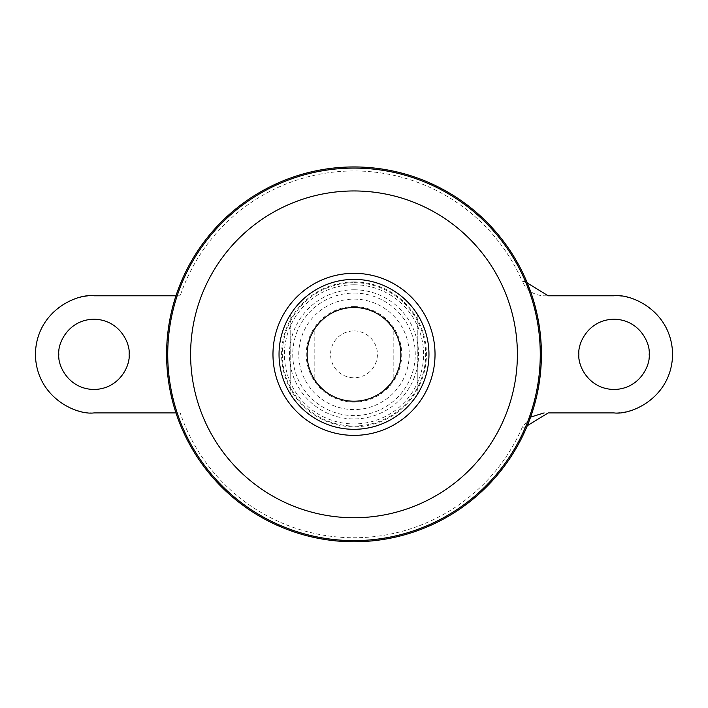 <?xml version="1.0" encoding="UTF-8"?>
<svg xmlns="http://www.w3.org/2000/svg" width="708" height="708" viewBox="0 0 708 708"><rect width="100%" height="100%" fill="white"/><g stroke="black" fill="none" stroke-linecap="round" stroke-linejoin="round"><path stroke-width="0.53" stroke-dasharray="3.54 2.66" d="M354 166.938A187.408 187.408 0 0 1 526.017 428.729A187.408 187.408 0 0 1 168.318 328.937A187.408 187.408 0 0 1 354 166.938M530.593 417.118L522.336 427.136L526.548 427.313L527.31 425.685M527.301 283.005L526.548 281.395C545.983 330.034 545.983 378.674 526.548 427.313M526.548 281.395L522.336 281.563C526.752 290.616 534.018 295.36 544.125 295.785L548.204 295.785M522.336 427.136A183.399 183.399 0 0 1 180.204 412.914L176.097 412.914C163.734 373.877 163.734 334.831 176.097 295.785L180.204 295.785A183.399 183.399 0 0 1 522.336 281.563M354 330.928A23.426 23.426 0 0 1 374.284 366.063A23.426 23.426 0 0 1 333.716 366.063A23.426 23.426 0 0 1 354 330.928M354 299.121A55.233 55.233 0 0 1 401.834 381.966A55.233 55.233 0 0 1 306.166 381.966A55.233 55.233 0 0 1 354 299.121M354 282.678A71.676 71.676 0 0 1 416.074 390.188A71.676 71.676 0 0 1 291.926 390.188A71.676 71.676 0 0 1 354 282.678M354 166.991A187.363 187.363 0 0 1 516.265 448.031A187.363 187.363 0 0 1 191.735 448.031A187.363 187.363 0 0 1 354 166.991A187.363 187.363 0 0 1 516.265 448.031A187.363 187.363 0 0 1 191.735 448.031A187.363 187.363 0 0 1 354 166.991M548.204 412.914L614.031 412.914A58.569 58.569 0 0 0 672.6 354.354A58.569 58.569 0 0 0 614.031 295.785L544.125 295.785M180.204 412.914L93.969 412.914A58.569 58.569 0 0 1 35.4 354.354A58.569 58.569 0 0 1 93.969 295.785L180.204 295.785M614.031 389.489A35.143 35.143 0 0 0 649.174 354.354A35.143 35.143 0 0 0 614.031 319.211A35.143 35.143 0 0 0 578.896 354.354A35.143 35.143 0 0 0 614.031 389.489M93.969 389.489A35.143 35.143 0 0 1 58.826 354.354A35.143 35.143 0 0 1 93.969 319.211A35.143 35.143 0 0 1 129.104 354.354A35.143 35.143 0 0 1 93.969 389.489M314.175 329.671A46.852 46.852 0 0 0 314.175 379.037A46.852 46.852 0 0 1 314.175 329.671L314.175 379.037L314.175 329.671M393.825 379.037A46.852 46.852 0 0 0 393.825 329.671A46.852 46.852 0 0 1 393.825 379.037L393.825 329.671L393.825 379.037M354 307.502A46.852 46.852 0 0 1 394.577 377.78A46.852 46.852 0 0 1 313.423 377.78A46.852 46.852 0 0 1 354 307.502A46.852 46.852 0 0 1 394.577 377.78A46.852 46.852 0 0 1 313.423 377.78A46.852 46.852 0 0 1 354 307.502M354 281.943A72.411 72.411 0 0 1 416.711 390.559A72.411 72.411 0 0 1 291.289 390.559A72.411 72.411 0 0 1 354 281.943M354 284.766A69.588 69.588 0 0 1 414.26 389.143A69.588 69.588 0 0 1 293.74 389.143A69.588 69.588 0 0 1 354 284.766M354 279.386A74.968 74.968 0 0 1 418.924 391.834A74.968 74.968 0 0 1 289.076 391.834A74.968 74.968 0 0 1 354 279.386M290.749 394.586A74.968 74.968 0 0 1 290.749 314.113A74.968 74.968 0 0 0 290.749 394.586L290.749 314.113L290.749 394.586M417.251 314.113A74.968 74.968 0 0 1 417.251 394.586A74.968 74.968 0 0 0 417.251 314.113L417.251 394.586L417.251 314.113M354 306.608A47.746 47.746 0 0 1 395.347 378.222A47.746 47.746 0 0 1 312.653 378.222A47.746 47.746 0 0 1 354 306.608M354 293.094A61.251 61.251 0 0 1 407.047 384.975A61.251 61.251 0 0 1 300.953 384.975A61.251 61.251 0 0 1 354 293.094M354 289.784A64.561 64.561 0 0 1 409.914 386.63A64.561 64.561 0 0 1 298.086 386.63A64.561 64.561 0 0 1 354 289.784"/><path stroke-width="1.06" d="M354 166.938A187.408 187.408 0 0 1 516.3 448.058A187.408 187.408 0 0 1 191.7 448.058A187.408 187.408 0 0 1 354 166.938M544.125 412.914L530.593 417.118M354 307.502A46.852 46.852 0 0 1 394.577 377.78A46.852 46.852 0 0 1 313.423 377.78A46.852 46.852 0 0 1 354 307.502M527.301 283.005L548.204 295.785L614.031 295.785C631.164 293.431 671.803 311.007 672.6 354.354C671.803 397.701 631.164 415.269 614.031 412.914L548.204 412.914L527.31 425.685M649.174 354.354C650.59 364.629 640.041 389.011 614.031 389.489C588.021 389.011 577.48 364.629 578.896 354.354C577.48 344.07 588.021 319.689 614.031 319.211C640.041 319.689 650.59 344.07 649.174 354.354M175.973 295.785L93.969 295.785C76.836 293.431 36.197 311.007 35.4 354.354C36.197 397.701 76.836 415.269 93.969 412.914L175.973 412.914M58.826 354.354C57.41 364.629 67.959 389.011 93.969 389.489C119.979 389.011 130.52 364.629 129.104 354.354C130.52 344.07 119.979 319.689 93.969 319.211C67.959 319.689 57.41 344.07 58.826 354.354M354 279.386A74.968 74.968 0 0 1 418.924 391.834A74.968 74.968 0 0 1 289.076 391.834A74.968 74.968 0 0 1 354 279.386M354 273.323A81.022 81.022 0 0 1 424.172 394.86A81.022 81.022 0 0 1 283.828 394.86A81.022 81.022 0 0 1 354 273.323M354 190.956A163.398 163.398 0 0 1 495.503 436.048A163.398 163.398 0 0 1 212.497 436.048A163.398 163.398 0 0 1 354 190.956M354 168.088A186.257 186.257 0 0 1 515.309 447.483A186.257 186.257 0 0 1 192.691 447.483A186.257 186.257 0 0 1 354 168.088"/></g></svg>
